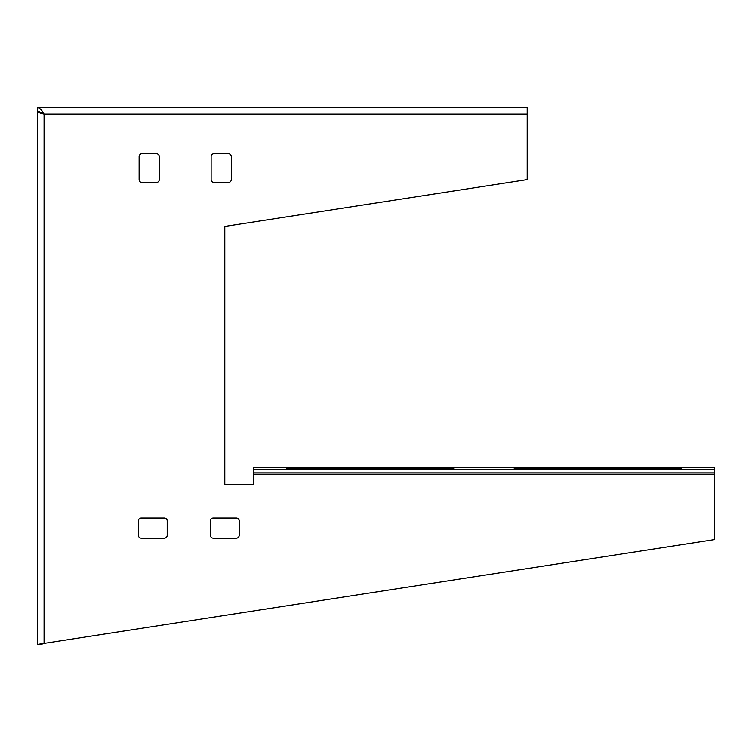 <?xml version="1.0" encoding="UTF-8"?>
<svg xmlns="http://www.w3.org/2000/svg" width="752" height="752" viewBox="0 0 752 752"><rect width="100%" height="100%" fill="white"/><g stroke="black" fill="none" stroke-linecap="round" stroke-linejoin="round"><path stroke-width="1.13" d="M496.959 107.611L471.043 107.611M211.124 179.615L211.124 156.576A2.876 2.876 0 0 1 214 153.69L228.401 153.69A2.876 2.876 0 0 1 231.278 156.576L231.278 179.615A2.876 2.876 0 0 1 228.401 182.492L214 182.492A2.876 2.876 0 0 1 211.124 179.615M141.282 518.015L164.321 518.015A2.876 2.876 0 0 1 167.198 520.892L167.198 535.292A2.876 2.876 0 0 1 164.321 538.169L141.282 538.169A2.876 2.876 0 0 1 138.396 535.292L138.396 520.892A2.876 2.876 0 0 1 141.282 518.015M253.603 474.202L253.603 484.279L224.801 484.279L224.801 226.427L527.199 179.615L527.199 107.611L37.6 107.611C39.762 107.997 41.915 110.149 44.077 114.097C40.147 113.232 37.985 112.368 37.6 111.503L37.6 644.389L714.4 539.616L714.4 474.202L253.603 474.202L253.603 469.304L714.4 469.304L714.4 467.716L253.603 467.725L253.603 469.304M139.12 179.615L139.12 156.576A2.876 2.876 0 0 1 141.996 153.69L156.397 153.69A2.876 2.876 0 0 1 159.283 156.576L159.283 179.615A2.876 2.876 0 0 1 156.397 182.492L141.996 182.492A2.876 2.876 0 0 1 139.12 179.615M213.277 518.015L236.316 518.015A2.876 2.876 0 0 1 239.202 520.892L239.202 535.292A2.876 2.876 0 0 1 236.316 538.169L213.277 538.169A2.876 2.876 0 0 1 210.4 535.292L210.4 520.892A2.876 2.876 0 0 1 213.277 518.015M714.4 469.304L714.4 474.202M714.4 472.895L253.603 472.895M41.792 112.574L44.077 114.097L44.077 643.383L41.2 644.389L37.6 644.389M37.6 111.503L39.461 111.503M527.199 114.097L44.077 114.097L37.6 111.211L37.6 107.611M296.796 468.947L286.719 468.599L296.796 468.242L453.757 468.599L296.796 468.947L296.796 468.242M524.323 468.947L514.236 468.599L524.323 468.242L681.284 468.599L524.323 468.947L524.323 468.242M443.68 468.242L443.68 468.947M671.198 468.242L671.198 468.947M253.603 467.716L714.4 467.716"/></g></svg>
